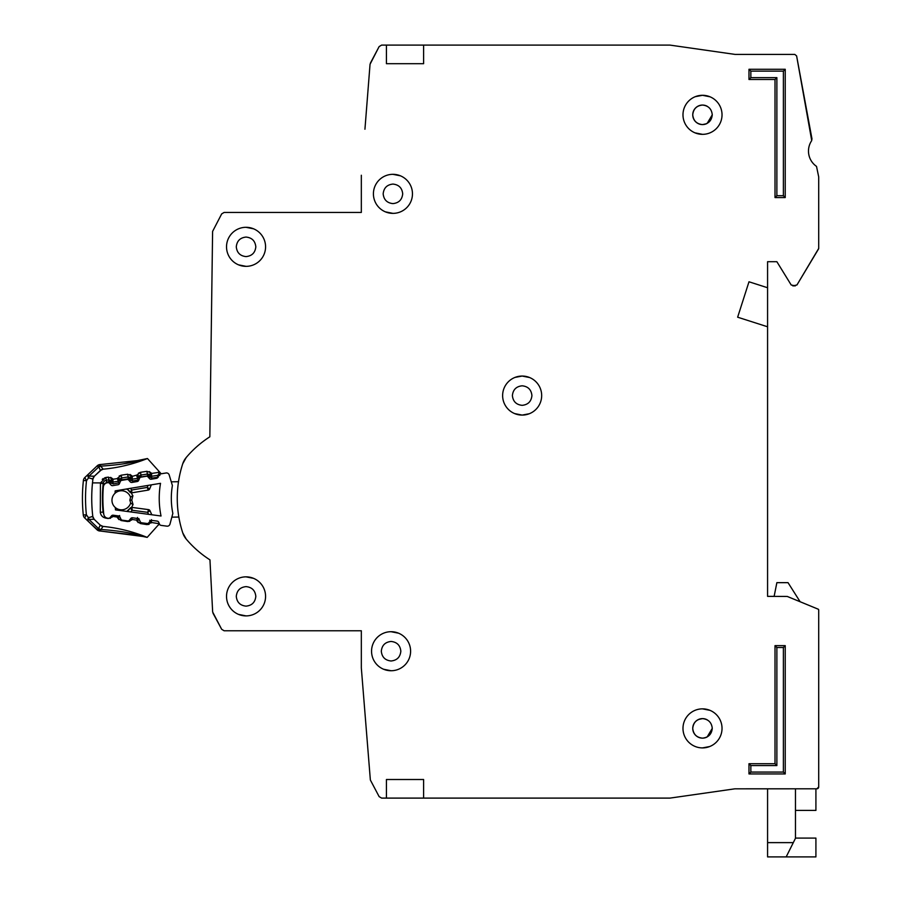 <?xml version="1.0" encoding="UTF-8"?>
<svg xmlns="http://www.w3.org/2000/svg" width="902" height="902" viewBox="0 0 902 902"><rect width="100%" height="100%" fill="white"/><g stroke="black" fill="none" stroke-linecap="round" stroke-linejoin="round"><path stroke-width="1.35" d="M161.063 525.381L166.904 526.159L161.063 525.381A1.86 1.86 0 0 1 159.609 524.31L158.651 522.19A1.86 1.86 0 0 0 157.207 521.108L151.874 520.398A1.86 1.86 0 0 0 150.206 521.052L148.717 522.844A1.86 1.86 0 0 1 147.037 523.498L141.693 522.788A1.86 1.86 0 0 1 140.261 521.728L139.258 519.586A1.86 1.86 0 0 0 137.837 518.537L132.515 517.782A1.86 1.86 0 0 0 130.813 518.458L129.369 520.228A1.86 1.86 0 0 1 127.678 520.905L122.356 520.195A1.86 1.86 0 0 1 120.913 519.124L119.955 517.004A1.86 1.86 0 0 0 118.512 515.933L113.178 515.211A1.86 1.86 0 0 0 111.498 515.865L110.021 517.658A1.86 1.86 0 0 1 108.341 518.312L107.766 518.233A4.645 4.645 0 0 1 103.764 514.14A144.094 144.094 0 0 1 103.335 487.001A4.645 4.645 0 0 1 107.203 482.784L107.778 482.683A1.86 1.86 0 0 1 109.48 483.292L111.002 485.028A1.86 1.86 0 0 0 112.705 485.637L118.015 484.746A1.86 1.86 0 0 0 119.425 483.63L120.316 481.476A1.86 1.86 0 0 1 121.725 480.36L127.024 479.481A1.86 1.86 0 0 1 128.738 480.101L130.226 481.826A1.86 1.86 0 0 0 131.951 482.446L137.251 481.521A1.86 1.86 0 0 0 138.637 480.428L139.573 478.263A1.86 1.86 0 0 1 140.971 477.158L146.293 476.267A1.86 1.86 0 0 1 147.984 476.876L149.529 478.612A1.86 1.86 0 0 0 151.232 479.221L156.531 478.342A1.86 1.86 0 0 0 157.94 477.214L158.831 475.072A1.86 1.86 0 0 1 160.24 473.945L166.058 472.986A2.785 2.785 0 0 1 169.181 474.926L172.395 485.535A75.667 75.667 0 0 0 172.846 513.418L169.971 524.13A2.785 2.785 0 0 1 166.904 526.159L161.063 525.381M255.818 596.369C255.21 602.265 251.951 605.524 246.054 606.133C240.157 605.524 236.899 602.277 236.29 596.369C236.899 590.472 240.157 587.225 246.054 586.616C251.951 587.225 255.198 590.472 255.818 596.369C255.21 602.265 251.951 605.524 246.054 606.133C251.951 605.524 255.21 602.265 255.818 596.369M400.838 651.221C400.229 657.118 396.97 660.377 391.073 660.986C385.177 660.377 381.929 657.118 381.309 651.221C381.918 645.325 385.177 642.077 391.073 641.457C396.97 642.066 400.229 645.325 400.838 651.221C400.229 657.118 396.97 660.377 391.073 660.986C396.97 660.377 400.229 657.118 400.838 651.221M255.818 246.832C255.21 252.729 251.951 255.976 246.054 256.596C240.157 255.988 236.899 252.729 236.29 246.832C236.899 240.935 240.157 237.677 246.054 237.068C251.951 237.677 255.198 240.935 255.818 246.832C255.21 252.729 251.951 255.976 246.054 256.596C251.951 255.976 255.21 252.729 255.818 246.832M402.698 193.84C402.089 199.737 398.831 202.995 392.934 203.604C387.037 202.995 383.79 199.737 383.17 193.84C383.778 187.943 387.037 184.696 392.934 184.076C398.831 184.685 402.089 187.943 402.698 193.84C402.089 199.737 398.831 202.995 392.934 203.604C398.831 202.995 402.089 199.737 402.698 193.84M514.647 413.59L522.157 415.089L529.339 413.725M531.921 395.572C531.312 401.469 528.053 404.727 522.157 405.336C516.26 404.727 513.001 401.469 512.392 395.572C513.001 389.675 516.26 386.417 522.157 385.808C528.053 386.417 531.301 389.675 531.921 395.572C531.312 401.469 528.053 404.727 522.157 405.336C528.053 404.727 531.312 401.469 531.921 395.572M707.157 747.341L709.694 746.529L707.157 747.341M692.747 114.825C693.356 108.928 696.603 105.669 702.5 105.06C708.397 105.669 711.655 108.928 712.264 114.825L707.157 123.405A9.764 9.764 0 0 1 706.424 123.766L702.5 124.589C696.603 123.98 693.356 120.721 692.747 114.825A9.764 9.764 0 0 1 693.401 111.296L693.424 111.228A9.764 9.764 0 0 1 695.397 108.127L695.6 107.924A9.764 9.764 0 0 1 698.588 105.884L698.915 105.748A9.764 9.764 0 0 1 706.041 105.726M698.971 737.486A9.764 9.764 0 0 0 702.5 738.14C708.397 737.532 711.655 734.273 712.264 728.376L707.157 736.968A9.764 9.764 0 0 1 706.424 737.317L706.097 737.453A9.764 9.764 0 0 1 702.5 738.14C696.603 737.532 693.356 734.284 692.747 728.376C693.356 722.491 696.603 719.232 702.5 718.623C708.397 719.232 711.655 722.479 712.264 728.376L707.157 736.968M386.428 779.508L386.428 798.101L386.428 779.508L423.613 779.508L423.613 798.101L669.836 798.101L647.659 798.101L670.096 798.09L734.904 788.822L670.096 798.09L734.904 788.822L816.851 788.81L818.712 786.95L818.712 610.011A0.925 0.925 0 0 0 818.137 609.154L818.712 610.011L818.712 786.95A1.86 1.86 0 0 1 818.261 788.156M795.463 810.413L815.915 810.413L815.915 788.81L816.851 788.81A1.86 1.86 0 0 0 818.159 788.258M800.119 601.735L788.032 582.658L776.87 582.658L774.13 596.369L767.579 596.369L767.579 326.783L737.644 317.2L748.987 281.785L767.579 287.738L767.579 261.704L776.87 261.704L791.201 284.987L776.87 261.704L767.579 261.704L776.87 261.704L791.201 284.987L795.338 285.878L792.79 285.878L796.94 284.976L818.576 248.907L796.94 284.976L818.712 248.433L818.712 176.961L818.712 248.433L818.712 176.961L816.513 166.385A18.592 18.592 0 0 1 811.732 140.577A18.592 18.592 0 0 0 816.513 166.385A18.592 18.592 0 0 1 811.732 140.577L796.613 55.913L812.025 139.179L796.613 55.913L794.786 54.402L735.04 54.402L669.961 45.1L423.613 45.1L423.613 63.692L386.428 63.692L386.428 45.1L386.428 63.692M749.912 54.402L735.04 54.402L749.912 54.402M364.938 129.234L370.045 64.267L379.133 46.588L370.361 63.185L379.133 46.588L381.602 45.1L423.613 45.1M361.33 175.247L361.33 212.432L224.124 212.432L361.33 212.432L224.124 212.432L221.678 213.898L212.601 231.408L209.839 436.805A105.049 105.049 0 0 0 186.207 457.517A18.592 18.592 0 0 0 182.745 463.752A18.592 18.592 0 0 1 186.207 457.517L182.745 463.752A111.555 111.555 0 0 0 182.745 532.845A111.555 111.555 0 0 1 178.844 517.038L171.842 517.15M186.207 539.069A18.592 18.592 0 0 1 182.745 532.845L186.207 539.069A18.592 18.592 0 0 1 182.745 532.845A18.592 18.592 0 0 0 186.207 539.069A105.049 105.049 0 0 0 209.952 559.86A105.049 105.049 0 0 1 209.839 559.792A105.049 105.049 0 0 0 209.952 559.86L212.658 612.007L209.952 559.86L212.658 612.007L221.678 629.303L212.996 613.18L221.678 629.303L224.124 630.769L361.33 630.769L361.33 667.954L370.361 780.016L379.133 796.624L370.361 780.016L379.133 796.624L381.602 798.101L423.613 798.101M460.798 798.101L522.157 798.101L460.798 798.101M815.915 788.81L816.851 788.81L815.915 788.81M692.747 728.376A9.764 9.764 0 0 1 693.401 724.847L693.424 724.791A9.764 9.764 0 0 1 695.397 721.69L695.6 721.476A9.764 9.764 0 0 1 698.588 719.446L702.5 718.623L698.588 719.446M529.666 377.555L522.157 376.055L514.963 377.419M706.424 123.766L702.5 124.589C708.397 123.969 711.655 120.721 712.264 114.825L707.157 123.405M212.601 231.408L209.839 436.805L212.601 231.408M224.124 630.769L361.33 630.769L224.124 630.769M512.392 395.572C513.001 389.675 516.26 386.417 522.157 385.808C516.26 386.417 513.001 389.675 512.392 395.572M383.17 193.84C383.778 187.943 387.037 184.696 392.934 184.076C387.037 184.696 383.778 187.943 383.17 193.84M236.29 246.832C236.899 240.935 240.157 237.677 246.054 237.068C240.157 237.677 236.899 240.935 236.29 246.832M381.309 651.221C381.918 645.325 385.177 642.077 391.073 641.457C385.177 642.077 381.918 645.325 381.309 651.221M236.29 596.369C236.899 590.472 240.157 587.225 246.054 586.616C240.157 587.225 236.899 590.472 236.29 596.369M115.298 507.522A9.527 9.527 0 0 0 130.655 502.933A9.527 9.527 0 0 1 115.298 507.522A9.527 9.527 0 0 1 115.073 493.247A132.008 132.008 0 0 1 115.185 490.88L160.522 483.325A87.753 87.753 0 0 0 161.03 516L115.49 509.889A132.008 132.008 0 0 1 115.298 507.522L115.49 509.889M115.185 490.88L115.073 493.247A9.527 9.527 0 0 1 130.564 497.352L129.865 500.148L130.734 503.215L129.865 500.148L130.632 497.07L132.91 495.649L131.782 500.125L133.045 504.568L131.545 507.409A1.86 1.86 0 0 1 131.974 507.409L132.109 510.25L130.294 508.074L127.464 511.502L130.294 508.074A1.86 1.86 0 0 1 131.974 507.409L148.537 509.63A1.86 1.86 0 0 1 149.98 510.712L147.657 512.325L148.537 509.63A1.86 1.86 0 0 1 149.98 510.712L151.818 514.76M171.279 481.826L178.495 481.713A111.555 111.555 0 0 1 182.745 463.752A18.592 18.592 0 0 1 186.207 457.517M131.32 492.853A1.86 1.86 0 0 0 131.737 492.83L131.793 489.989L130.035 492.221L127.103 488.895L131.32 492.853L132.741 495.705M133.045 504.568L130.734 503.215M126.787 511.411L130.294 508.074M130.035 492.221A1.86 1.86 0 0 0 131.737 492.83L148.232 490.09A1.86 1.86 0 0 0 149.642 488.963L151.344 484.859M148.097 485.389L147.263 487.418L149.642 488.963A1.86 1.86 0 0 1 148.232 490.09L147.263 487.418L131.793 489.989L130.35 488.354M131.782 500.125L129.865 500.148M795.463 838.093L815.915 838.093L815.915 856.9L767.579 856.9L767.579 788.81M786.172 856.9L795.463 838.308L795.463 788.81M226.526 596.369A19.517 19.517 0 0 0 246.054 615.897A19.517 19.517 0 0 0 265.571 596.369A19.517 19.517 0 0 0 246.054 576.852A19.517 19.517 0 0 0 226.526 596.369M238.545 614.397L246.054 615.897M371.556 651.221A19.517 19.517 0 0 0 391.073 670.738A19.517 19.517 0 0 0 410.602 651.221A19.517 19.517 0 0 0 391.073 631.704A19.517 19.517 0 0 0 371.556 651.221M383.564 669.239L391.073 670.738M226.526 246.832A19.517 19.517 0 0 0 246.054 266.349A19.517 19.517 0 0 0 265.571 246.832A19.517 19.517 0 0 0 246.054 227.304A19.517 19.517 0 0 0 226.526 246.832M238.545 264.85L246.054 266.349M373.417 193.84A19.517 19.517 0 0 0 392.934 213.368A19.517 19.517 0 0 0 412.462 193.84A19.517 19.517 0 0 0 392.934 174.323A19.517 19.517 0 0 0 373.417 193.84M385.425 211.857L392.934 213.368M502.628 395.572A19.517 19.517 0 0 0 522.157 415.089A19.517 19.517 0 0 0 541.674 395.572A19.517 19.517 0 0 0 522.157 376.055A19.517 19.517 0 0 0 502.628 395.572M682.983 114.825A19.517 19.517 0 0 0 702.5 134.342A19.517 19.517 0 0 0 722.028 114.825A19.517 19.517 0 0 0 702.5 95.296A19.517 19.517 0 0 0 682.983 114.825M694.991 132.842L702.5 134.342M702.5 747.905L709.694 746.529M682.983 728.376A19.517 19.517 0 0 0 702.5 747.905A19.517 19.517 0 0 0 722.028 728.376A19.517 19.517 0 0 0 702.5 708.859A19.517 19.517 0 0 0 682.983 728.376M706.097 123.901A9.764 9.764 0 0 1 698.971 123.924M698.915 123.901A9.764 9.764 0 0 1 695.814 121.928M695.6 121.725A9.764 9.764 0 0 1 693.559 118.748M693.424 118.41A9.764 9.764 0 0 1 692.747 115.174M698.915 737.453A9.764 9.764 0 0 1 695.814 735.491M695.6 735.288A9.764 9.764 0 0 1 693.559 732.3M693.424 731.973A9.764 9.764 0 0 1 692.747 728.737M706.097 105.748A9.764 9.764 0 0 1 707.157 106.244L707.157 106.233M801.168 602.164L818.137 609.154L787.266 596.447L767.579 596.369M775.01 79.5L748.987 79.5L748.987 69.274L785.236 69.274L785.236 197.561L775.01 197.561L775.01 79.5L776.87 77.64L750.847 77.64L748.987 79.5M785.236 773.939L748.987 773.939L748.987 763.712L775.01 763.712L775.01 645.64L785.236 645.64L785.236 773.939L783.387 772.078L750.847 772.078L748.987 773.939M775.01 197.561L776.87 195.7L776.87 77.64M785.236 197.561L783.387 195.7L776.87 195.7M785.236 69.274L783.387 71.134L783.387 195.7M748.987 69.274L750.847 71.134L783.387 71.134M785.236 645.64L783.387 647.501L783.387 772.078M775.01 645.64L776.87 647.501L783.387 647.501M775.01 763.712L776.87 765.561L776.87 647.501M748.987 763.712L750.847 765.561L776.87 765.561M710.021 96.807L702.5 95.296L695.318 96.672M710.021 710.359L702.5 708.859M767.579 287.738L767.579 326.783M698.915 719.3A9.764 9.764 0 0 1 706.041 719.277M706.097 719.3A9.764 9.764 0 0 1 707.157 719.796L707.157 719.796M400.443 175.822L392.934 174.323M253.563 228.815L246.054 227.304M398.594 633.204L391.073 631.704M253.563 578.351L246.054 576.852M104.271 526.543L102.986 526.407A158.042 158.042 0 0 1 146.857 537.254L137.048 534.717C128.231 532.327 116.042 530.568 100.483 529.429L99.536 529.023A4.645 2.83 -150.3 0 1 98.645 528.482L100.472 531.041L143.542 536.555M104.519 526.565L102.975 526.407A4.645 4.645 0 0 1 100.235 525.133L102.997 526.407L100.032 531.03A4.645 4.645 0 0 1 96.976 529.733L98.262 528.392L100.032 531.03A4.645 4.645 0 0 1 96.976 529.733L87.595 520.713L88.43 517.658L86.378 514.738L84.698 517.928L87.595 520.713L84.698 517.928A4.645 4.645 0 0 1 83.288 515.053L86.378 514.738A161.447 161.447 0 0 1 86.491 480.743L88.565 477.834L87.753 474.768L84.833 477.53L86.491 480.743L83.412 480.405A4.645 4.645 0 0 1 84.833 477.53A4.645 4.645 0 0 0 83.412 480.405A164.547 164.547 0 0 0 83.288 515.053A164.547 164.547 0 0 1 83.412 480.405M98.262 528.392L88.881 519.372L88.43 517.658L92.793 516.496L94.18 519.304A4.645 4.645 0 0 1 92.805 516.53A155.245 155.245 0 0 1 92.5 482.886L103.302 482.92L100.449 482.908L105.906 477.485L104.621 477.823M91.485 516.711L92.793 516.496L94.203 519.338L100.235 525.133L94.203 519.327L88.881 519.372L87.595 520.713L98.386 530.669M92.94 478.996A4.645 4.645 0 0 1 94.349 476.2L89.027 476.121L88.565 477.834L92.94 478.996A155.245 155.245 0 0 0 92.5 482.886M147.127 458.644A158.042 158.042 0 0 1 103.2 469.187A4.645 4.645 0 0 0 100.426 470.438L103.189 469.187L100.415 470.438L98.859 467.078L100.269 464.541L100.697 466.154C116.538 465.082 128.749 463.391 137.352 461.102L147.127 458.644A4.645 4.645 0 0 1 147.466 458.52L137.375 460.606L100.269 464.541L98.476 467.168L100.697 466.154L103.189 469.187L107.112 468.769M103.73 513.813A3.721 3.721 0 0 1 103.076 512.043A144.557 144.557 0 0 1 103.178 483.551A3.721 3.721 0 0 1 106.323 480.247L108.759 479.887L109.029 481.724L110.45 480.507L111.239 481.442L113.032 479.244L112.93 482.074L118.32 481.262L117.395 478.59L119.74 480.168L120.237 479.041A1.86 1.86 0 0 1 121.657 477.947L121.68 480.371M103.302 482.92A3.721 3.721 0 0 1 106.323 480.247L105.906 477.485L108.341 477.124L113.032 479.244L117.395 478.59L121.251 475.185L127.644 474.226L128.343 478.815L129.753 477.609L130.553 478.545L132.335 476.335L132.233 479.176L137.623 478.364L136.698 475.681L139.055 477.259L139.539 476.143A1.86 1.86 0 0 1 140.971 475.038L141.129 477.135M146.947 471.318L151.175 472.896L149.055 474.711A1.86 1.86 0 0 0 147.364 474.08L140.971 475.038L140.554 472.287L146.947 471.318L147.646 475.918L149.055 474.711L149.856 475.636L151.637 473.437L151.547 476.267L157.467 475.377L157.749 477.214L151.818 478.105L147.646 475.918L141.242 476.876L136.98 475.027L140.554 472.287L138.412 473.189M137.78 535.348L100.472 531.041M158.966 524.479L158.402 525.099L158.921 524.288M146.688 537.186L146.857 537.254A4.645 4.645 0 0 0 147.184 537.378L159.372 523.78M151.389 519.665L151.468 522.495L159.09 523.69A2.785 2.785 0 0 1 158.402 525.099M112.863 515.189L112.434 516.959L108.195 518.503L105.771 518.12C102.636 517.421 100.821 515.482 100.302 512.313L100.449 482.908M119.616 515.538L117.26 517.105L112.897 516.418L112.085 515.392M132.143 517.771L131.715 519.992L127.486 521.536L121.094 520.533L117.531 517.759L117.711 515.82M138.908 518.582L136.54 520.138L132.188 519.462L131.128 518.143M149.698 520.274L151.468 522.495L146.767 524.581L140.374 523.566L136.822 520.804L137.487 517.466M160.049 472.49L156.474 468.521M160.353 473.933L160.894 473.437L159.011 471.487M149.27 471.566L151.637 473.437L159.271 472.287L159.079 473.854L159.271 472.298A2.785 2.785 0 0 0 158.594 470.878L147.466 458.52L137.375 460.606L138.525 461.79M102.986 526.407L100.223 525.133L98.645 528.482M84.698 517.928A4.645 4.645 0 0 1 83.739 516.62A4.645 4.645 0 0 0 84.698 517.928A4.645 4.645 0 0 1 83.288 515.053M101.317 525.911L100.291 525.178M158.594 470.878L160.218 474.046L158.594 470.878L158.899 474.283L157.467 475.377L151.547 476.267A1.86 1.86 0 0 1 149.856 475.636A1.86 1.86 0 0 0 151.547 476.267L151.818 478.105M141.479 459.806L146.023 458.836M101.622 469.626L94.327 476.222L92.917 479.018L94.327 476.222L100.494 470.37L94.327 476.222M137.183 461.147L122.999 463.899M92.545 479.063L91.891 478.894M106.323 480.247L106.605 482.085L105.027 483.765L100.404 483.258M114.813 467.676L116.392 467.405M159.102 474.621L159.079 473.854L160.004 474.88M119.109 476.098L121.24 475.185L121.657 477.947L128.061 476.978A1.86 1.86 0 0 1 129.753 477.609L131.872 475.794L129.967 474.463M108.341 477.124L108.759 479.887A1.86 1.86 0 0 1 110.45 480.507L112.57 478.703L110.653 477.361M85.769 476.651L87.201 475.298M89.783 476.121L90.865 476.166M97.202 465.815A4.645 4.645 0 0 1 98.611 464.891A4.645 4.645 0 0 0 97.202 465.815L98.476 467.168L89.027 476.121L87.753 474.768L97.202 465.815L84.98 477.406M159.677 475.523L158.718 474.61M98.611 464.891A4.645 4.645 0 0 1 100.269 464.541A4.645 4.645 0 0 0 98.611 464.891M119.808 482.705L113.212 483.912L112.93 482.074L111.239 481.442A1.86 1.86 0 0 0 112.93 482.074A1.86 1.86 0 0 1 111.239 481.442L109.83 482.649L109.029 481.724L106.605 482.085M120.947 480.687L119.74 480.168L118.32 481.262A1.86 1.86 0 0 0 119.74 480.168A1.86 1.86 0 0 1 118.32 481.262L118.59 483.1M117.677 477.936L121.939 479.785L120.8 478.308M138.852 479.92L132.515 481.014L132.233 479.176L130.553 478.545A1.86 1.86 0 0 0 132.233 479.176A1.86 1.86 0 0 1 130.553 478.545L129.133 479.751L128.343 478.815L121.939 479.785M139.979 477.665L139.055 477.259L137.623 478.364A1.86 1.86 0 0 0 139.055 477.259A1.86 1.86 0 0 1 137.623 478.364L137.893 480.202M99.536 529.023L99.073 529.801M88.757 476.955L88.757 476.955A4.645 0.665 -164.8 0 0 87.968 476.831M115.073 493.247A9.527 9.527 0 0 1 130.564 497.352M127.836 489.73L126.438 488.997M130.722 511.93L132.109 510.25L147.657 512.325L148.559 514.332M767.579 842.626L793.309 842.626M750.847 77.64L750.847 71.134M750.847 772.078L750.847 765.561M88.61 518.537A4.645 0.665 165.2 0 1 87.821 518.65M99.75 466.548L99.288 465.759M109.683 479.977L109.029 481.724M128.986 477.079L128.343 478.815M140.114 475.399L141.242 476.876M148.289 474.17L147.646 475.918M103.223 478.534L102.23 479.368M103.538 511.998L100.302 512.313L100.584 513.689M101.114 514.895L102.039 516.147M108.229 518.3L110.518 518.278M119.831 516.79L117.531 517.759L118.951 519.608M127.588 520.894L127.486 521.536L129.798 521.311M139.325 519.732L136.822 520.804L138.243 522.641M146.936 523.487L146.767 524.581L149.089 524.355M137.048 534.717L138.231 534.04M105.771 518.12L105.861 517.534M112.434 516.959L111.363 516.034M121.094 520.533L121.24 519.608M131.715 519.992L130.452 518.898M140.374 523.566L140.588 522.213M151.006 523.036L149.585 521.807M127.644 474.226L132.335 476.335L136.98 475.027M158.391 477.057L157.749 477.214M132.515 481.014L129.133 479.751M113.212 483.912L109.83 482.649M151.547 476.267L149.856 475.636L148.447 476.854M157.794 475.298L158.211 476.56M144.512 536.769L143.734 536.589M142.674 536.363L141.941 536.205M140.035 535.799L139.19 535.63M147.173 537.389L137.081 535.213M158.944 524.242L158.594 524.863M101.441 525.967L100.235 525.133M138.017 460.494L137.375 460.606M113.934 467.822L108.804 468.566M159.271 472.287L159.293 473.02M87.246 475.253L85.837 476.594M123.281 466.018L128.366 464.789"/></g></svg>

